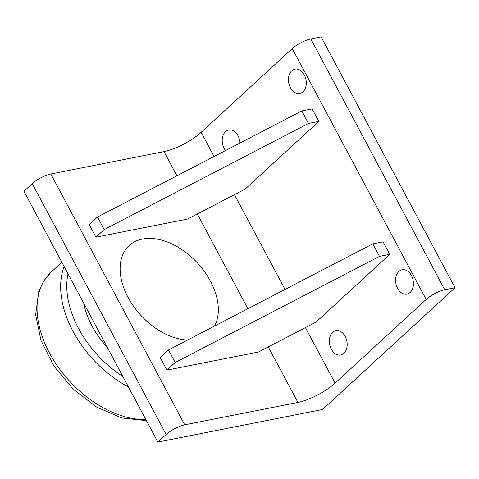 <?xml version="1.0" encoding="UTF-8"?>
<svg xmlns="http://www.w3.org/2000/svg" width="479" height="479" viewBox="0 0 479 479"><rect width="100%" height="100%" fill="white"/><g stroke="black" fill="none" stroke-linecap="round" stroke-linejoin="round"><path stroke-width="0.72" d="M187.618 340.03A59.24 38.542 -132.6 0 1 165.596 334.079A59.24 38.542 -132.6 0 1 124.235 289.065A59.24 38.542 -132.6 0 1 142.443 239.069A59.24 38.542 -132.6 0 1 200.629 266.617A59.24 38.542 -132.6 0 1 214.586 326.025M322.535 409.503L157.878 442.081L166.159 434.471A14.813 4.149 -28.1 0 1 184.732 424.825L297.938 402.432A29.62 8.299 151.9 0 0 335.084 383.134L426.184 299.423A14.813 4.149 -28.1 0 1 444.757 289.777L455.05 287.741L322.535 409.503M184.732 424.825L50.804 174.003A14.813 4.149 151.9 0 0 32.231 183.649L23.95 191.259L157.878 442.081M50.804 174.003L164.01 151.603L176.919 175.781M225.471 150.568A12.406 8.754 78.8 0 1 222.382 138.078A12.406 8.754 78.8 0 1 228.705 130.007A12.406 8.754 78.8 0 1 240.015 143.011M410.12 292.459A12.406 8.754 78.8 0 1 406.916 294.124A12.406 8.754 78.8 0 1 395.923 283.652A12.406 8.754 78.8 0 1 402.103 269.785A12.406 8.754 78.8 0 1 412.437 277.832A12.406 8.754 78.8 0 1 410.12 292.459M302.979 91.8A12.406 8.754 78.8 0 1 299.776 93.465A12.406 8.754 78.8 0 1 288.777 82.993A12.406 8.754 78.8 0 1 294.962 69.126A12.406 8.754 78.8 0 1 305.297 77.173A12.406 8.754 78.8 0 1 302.979 91.8M343.862 353.34A12.406 8.754 78.8 0 1 340.665 355.005A12.406 8.754 78.8 0 1 329.666 344.533A12.406 8.754 78.8 0 1 335.845 330.666A12.406 8.754 78.8 0 1 346.179 338.713A12.406 8.754 78.8 0 1 343.862 353.34M214.065 156.489L201.156 132.312A29.62 8.299 -28.1 0 1 164.01 151.603M201.156 132.312L292.256 48.601L426.184 299.423M444.757 289.777L310.829 38.955A14.813 4.149 151.9 0 0 292.256 48.601M310.829 38.955L321.122 36.919L455.05 287.741M187.505 219.059L245.092 189.151L318.798 121.427L312.098 108.883L301.812 110.918L97.5 217.029L89.22 224.639L95.92 237.177L187.505 219.059M318.798 121.427L308.506 123.462L301.812 110.918M308.506 123.462L104.2 229.567L97.5 217.029M104.2 229.567L95.92 237.177M258.486 351.999L316.074 322.092L389.78 254.361L383.08 241.823L372.794 243.859L168.482 349.963L160.202 357.574L166.902 370.117L258.486 351.999M389.78 254.361L379.488 256.397L372.794 243.859M379.488 256.397L175.182 362.507L168.482 349.963M175.182 362.507L166.902 370.117M197.306 213.969L247.9 308.721M268.288 346.904L297.938 402.432M32.231 183.649L166.159 434.471M335.084 383.134L305.434 327.612M285.047 289.43L234.453 194.678M122.863 376.506A87.908 57.187 -132.6 0 1 68.018 273.79M145.856 419.568A92.471 60.156 -132.6 0 1 55.001 362.381A92.471 60.156 -132.6 0 1 50.708 272.563L43.715 281.053L38.823 291.16L35.662 314.697L41.002 340.509L53.977 366.16L73.149 389.116L96.518 407.012L121.738 417.945L146.418 420.622M64.132 266.51A92.351 60.079 47.4 0 0 128.456 386.978M107.176 347.119A68.719 44.709 -132.6 0 1 83.711 303.177M61.833 262.211L50.708 272.563"/></g></svg>
